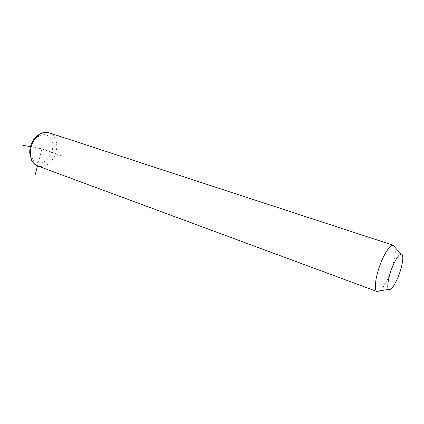 <?xml version="1.0" encoding="UTF-8"?>
<svg xmlns="http://www.w3.org/2000/svg" width="424" height="424" viewBox="0 0 424 424"><rect width="100%" height="100%" fill="white"/><g stroke="black" fill="none" stroke-linecap="round" stroke-linejoin="round"><path stroke-width="0.32" stroke-dasharray="2.12 1.59" d="M394.919 247.335C396.541 252.529 392.979 267.788 387.658 278.955C384.86 284.864 382.225 288.813 379.761 290.8M37.487 165.885L41.939 148.888L30.438 146.683M41.939 148.888L61.618 155.741M48.797 132.723L49.285 132.876C57.717 135.415 59.344 150.456 52.507 159.546C48.103 165.312 43.211 167.469 37.837 166.012M34.376 140.174C39.999 133.788 45.262 132.898 50.17 137.493C53.97 143.397 53.657 149.995 49.237 157.293C43.916 163.653 38.701 164.703 33.591 160.442C29.484 154.564 29.749 147.806 34.376 140.174M33.883 139.326L34.105 139.03"/><path stroke-width="0.64" d="M379.761 290.8L377.084 291.548L376.655 291.283C373.247 289.168 376.703 270.724 383.195 257.453C387.133 249.487 390.398 245.411 392.995 245.231L393.483 245.332L394.919 247.335M396.848 279.946C393.313 287.286 390.584 290.44 388.66 289.406C386.248 287.732 389.02 273.745 393.88 263.627C396.827 257.538 399.26 254.379 401.168 254.151C404.719 253.785 402.084 268.949 396.848 279.946M30.438 146.683L21.2 144.913M37.487 165.885L34.901 175.769M37.837 166.012L37.566 165.917C29.521 163.309 27.82 148.236 34.853 139.136C39.315 133.518 44.128 131.435 49.285 132.876L393.355 245.289M388.66 289.406L376.655 291.283M401.168 254.151L392.995 245.231M377.084 291.548L37.566 165.917C32.441 162.71 32.653 162.058 31.551 160.325L29.706 152.947C29.643 147.997 31.032 143.46 33.883 139.326M34.105 139.03C38.902 133.47 43.799 131.371 48.797 132.723"/></g></svg>
